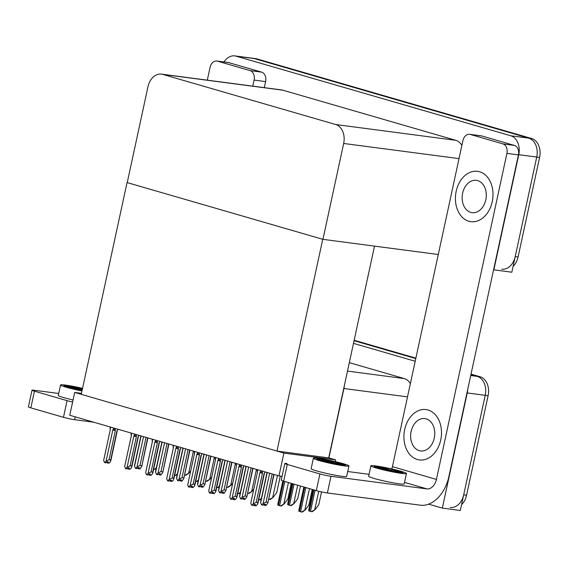 <?xml version="1.0" encoding="UTF-8"?>
<svg xmlns="http://www.w3.org/2000/svg" width="568" height="568" viewBox="0 0 568 568"><rect width="100%" height="100%" fill="white"/><g stroke="black" fill="none" stroke-linecap="round" stroke-linejoin="round"><path stroke-width="0.85" d="M335.29 461.628L335.667 459.888L328.915 457.929L343.924 388.519A16.039 11.786 -82.5 0 0 344.35 385.622M328.915 457.929L276.957 451.07L81.267 394.341L127.054 182.562L322.745 239.291L276.957 451.07M467.698 389.52A16.039 11.786 97.5 0 1 467.237 392.95L442.337 508.119L460.314 510.476L485.214 395.314L463.694 494.849A16.039 11.786 97.5 0 1 450.218 507.451M442.337 508.119L428.662 504.15M471.021 374.135L480.088 376.761L477.212 376.378A16.039 11.786 97.5 0 1 485.214 395.314A16.039 11.786 97.5 0 0 477.212 376.378L470.929 374.56L477.212 376.378L470.723 375.526M354.063 340.686L415.79 358.578L354.063 340.686M353.481 343.363L415.208 361.255M410.366 383.649A16.039 11.786 -82.5 0 0 404.224 378.565L349.313 362.647M278.966 475.906L283.901 453.086L74.699 392.438L69.765 415.265L278.966 475.906L282.062 476.318M74.699 392.438L81.48 393.333M283.901 453.086L335.667 459.888M374.511 246.129L328.723 457.872M224.019 61.969A16.039 11.786 97.5 0 1 234.847 55.898L252.824 58.255A16.039 11.786 97.5 0 1 254.116 58.525L528.723 138.131A16.039 11.786 97.5 0 1 536.725 157.066L511.825 272.228L493.585 269.786M234.847 55.898A16.039 11.786 97.5 0 1 236.139 56.168L510.746 135.766A16.039 11.786 97.5 0 1 518.747 154.702L493.848 269.864M322.936 239.348L343.668 143.463A16.039 11.786 -82.5 0 0 335.667 124.527L162.732 74.401A16.039 11.786 -82.5 0 0 161.447 74.131A16.039 11.786 -82.5 0 0 147.971 86.734L127.239 182.619L322.936 239.348L438.29 254.507M461.876 145.394A16.039 11.786 -82.5 0 0 455.742 140.31L282.807 90.184A16.039 11.786 -82.5 0 0 281.522 89.914L161.447 74.131M354.155 340.253L415.882 358.145M480.088 376.761A16.039 11.786 97.5 0 1 488.089 395.69L466.569 495.225A16.039 11.786 97.5 0 1 461.571 504.661M513.082 266.406A16.039 11.786 97.5 0 0 518.08 256.97L539.6 157.442A16.039 11.786 97.5 0 0 531.598 138.507L256.992 58.909A16.039 11.786 97.5 0 0 255.699 58.639L252.824 58.255A16.039 11.786 97.5 0 1 254.116 58.525L528.723 138.131A16.039 11.786 97.5 0 1 536.725 157.066L515.204 256.594A16.039 11.786 97.5 0 1 501.736 269.196M190.472 471.113L189.016 473.066L185.367 475.089L184.593 474.891M189.016 473.066L186.098 475.182L185.367 475.089M156.356 467.748L154.439 469.36L153.665 469.161M156.143 468.749L154.439 469.36M211.488 477.205L210.032 479.158L206.39 481.181L205.609 480.982M210.032 479.158L207.114 481.281L206.39 481.181M232.511 483.297L231.055 485.25L227.406 487.273L226.632 487.074M231.055 485.25L228.137 487.372L227.406 487.273M253.527 489.389L252.071 491.341L248.422 493.365L247.648 493.166M252.071 491.341L249.153 493.464L248.422 493.365M177.379 473.84L175.462 475.451L174.681 475.253M177.159 474.841L175.462 475.451M198.395 479.932L196.478 481.543L195.697 481.344M198.182 480.933L196.478 481.543M219.418 486.03L217.494 487.635L216.72 487.436M219.198 487.024L217.494 487.635M240.434 492.122L238.517 493.727L237.736 493.528M240.221 493.116L238.517 493.727M138.585 467.649L138.422 468.777L139.444 467.762L138.01 467.578L136.987 468.593L135.546 468.401L136.98 466.974L139.955 465.519L146.04 437.374M147.637 437.843L141.723 466.534L139.863 468.969L138.422 468.777M138.429 467.627L138.351 468.735M137.804 467.776L138.194 468.714M143.541 436.65L136.98 466.974M141.609 465.732L139.955 465.519M140.914 435.89L134.616 465L134.552 466.271L135.546 468.401M134.552 466.271L141.112 435.947M113.721 428.009L112.798 430.047L106.067 461.195L104.633 462.622L103.639 460.492L110.369 429.344L110.384 427.044M118.194 429.301L116.994 430.785L110.689 459.952L109.042 459.732L115.347 430.572L115.176 428.428M110.689 459.952L110.377 461.763L108.942 463.19L107.508 462.998L108.531 461.983L107.089 461.791L106.067 462.806L104.633 462.622M110.369 429.344L103.639 460.492M106.891 461.99L107.274 462.934L107.508 461.848M110.05 426.944L110.185 429.216M113.451 429.259L114.963 429.422M112.798 430.047L115.347 430.572M106.067 461.195L109.042 459.732M118.201 429.309L116.994 430.785M107.664 461.869L107.508 462.998M456.189 191.274A25.397 18.666 -82.5 0 0 470.907 221.676A25.397 18.666 -82.5 0 0 492.236 201.725A25.397 18.666 -82.5 0 0 477.525 171.316A25.397 18.666 -82.5 0 0 456.189 191.274A25.397 18.666 -82.5 0 0 470.907 221.676A25.397 18.666 -82.5 0 0 492.236 201.725A25.397 18.666 -82.5 0 0 477.525 171.316A25.397 18.666 -82.5 0 0 456.189 191.274M404.679 429.529A25.397 18.666 -82.5 0 0 419.39 459.931A25.397 18.666 -82.5 0 0 440.725 439.973A25.397 18.666 -82.5 0 0 426.014 409.571A25.397 18.666 -82.5 0 0 404.679 429.529A25.397 18.666 -82.5 0 0 419.39 459.931A25.397 18.666 -82.5 0 0 440.725 439.973A25.397 18.666 -82.5 0 0 426.014 409.571A25.397 18.666 -82.5 0 0 404.679 429.529M470.29 134.446A8.023 5.893 -82.5 0 0 469.651 134.311L481.153 135.823A8.023 5.893 97.5 0 1 481.799 135.958L470.29 134.446L502.921 143.903L514.423 145.415A8.023 5.893 97.5 0 1 518.428 154.886L448.834 476.772A32.078 21.619 106.2 0 1 420.505 505.208L327.388 492.967A8.023 0.603 -167.8 0 1 316.305 490.61L319.912 473.932A8.023 0.603 12.2 0 0 330.995 476.289L426.98 488.906L404.53 482.395M481.799 135.958L514.423 145.415M286.982 463.531A8.023 0.603 12.2 0 0 284.838 463.488A8.023 0.603 12.2 0 0 287.28 464.475L283.68 481.153L316.305 490.61M283.68 481.153A8.023 0.603 -167.8 0 1 281.231 480.166L284.838 463.488M287.28 464.475L319.912 473.932M347.722 471.518L369.072 474.323M391.743 468.941A10.693 7.207 106.2 0 0 392.417 466.669L436.43 479.427L506.926 153.374A8.023 5.893 -82.5 0 0 502.921 143.903M469.651 134.311A8.023 5.893 -82.5 0 0 462.913 140.615L392.417 466.669M436.43 479.427A10.693 7.207 -73.8 0 1 426.98 488.906M217.459 61.159A8.023 5.893 -82.5 0 0 216.82 61.024L228.322 62.537A8.023 5.893 97.5 0 1 228.968 62.672L217.459 61.159L250.09 70.617L261.592 72.129A8.023 5.893 97.5 0 1 265.597 81.593L264.283 87.65M228.968 62.672L261.592 72.129M93.635 422.187L74.557 419.674A8.023 0.603 -167.8 0 1 63.474 417.317L67.081 400.646A8.023 0.603 12.2 0 0 72.633 402.009M58.724 393.475L34.151 390.244A8.023 0.603 12.2 0 0 32.007 390.202A8.023 0.603 12.2 0 0 34.449 391.189L30.849 407.86L63.474 417.317M30.849 407.86A8.023 0.603 -167.8 0 1 28.4 406.873L32.007 390.202M34.449 391.189L67.081 400.646M252.781 86.137L254.095 80.081A8.023 5.893 -82.5 0 0 250.09 70.617M216.82 61.024A8.023 5.893 -82.5 0 0 210.082 67.322L207.306 80.159M159.601 473.74L159.445 474.876L160.467 473.854L159.026 473.669L158.003 474.685L156.569 474.493L158.003 473.066L160.978 471.61L167.056 443.466M168.661 443.935L162.746 472.633L160.879 475.061L159.445 474.876M159.445 473.719L159.367 474.827M158.827 473.868L159.21 474.805M164.557 442.742L158.003 473.066M162.625 471.823L160.978 471.61M161.93 441.982L155.639 471.092L155.575 472.363L156.569 474.493M155.575 472.363L162.128 442.039M180.624 479.832L180.461 480.968L181.483 479.946L180.049 479.761L179.026 480.776L177.585 480.585L179.019 479.165L181.994 477.702L188.079 449.565M189.676 450.026L183.762 478.725L181.902 481.153L180.461 480.968M180.468 479.818L180.39 480.918M179.843 479.96L180.233 480.897M185.573 448.834L179.019 479.165M183.649 477.915L181.994 477.702M182.946 448.074L176.655 477.184L176.591 478.455L177.585 480.585M176.591 478.455L183.144 448.131M201.64 485.931L201.484 487.06L202.506 486.045L201.065 485.853L200.042 486.868L198.608 486.684L200.035 485.257L203.01 483.794L209.095 455.657M210.692 456.118L204.778 484.816L202.918 487.245L201.484 487.06M201.484 485.91L201.406 487.01M200.866 486.052L201.249 486.989M206.596 454.933L200.035 485.257M204.665 484.014L203.01 483.794M203.969 454.166L197.671 483.276L197.607 484.554L198.608 486.684M197.607 484.554L204.168 454.222M134.744 434.101L133.821 436.139L127.083 467.286L125.649 468.714L124.655 466.584L131.393 435.436L131.4 433.135M139.21 435.393L138.017 436.884L131.712 466.044L130.058 465.824L136.363 436.664L136.199 434.52M131.712 466.044L131.4 467.855L129.965 469.282L128.524 469.09L129.547 468.075L128.112 467.883L127.09 468.905L125.649 468.714M131.393 435.436L124.655 466.584M127.906 468.089L128.297 469.026L128.531 467.94M131.066 433.036L131.208 435.308M134.474 435.351L135.979 435.514M133.821 436.139L136.363 436.664M127.083 467.286L130.058 465.824M139.224 435.4L138.017 436.884M128.688 467.961L128.524 469.09M155.76 440.193L154.837 442.231L148.099 473.378L146.665 474.805L145.671 472.675L152.409 441.528L152.423 439.227M160.226 441.492L159.033 442.976L152.728 472.136L151.074 471.916L157.379 442.756L157.215 440.619M152.728 472.136L152.416 473.946L150.981 475.373L149.547 475.182L150.57 474.166L149.128 473.975L148.106 474.997L146.665 474.805M152.409 441.528L145.671 472.675M148.93 474.181L149.313 475.118L149.547 474.031M152.089 439.128L152.224 441.4M155.49 441.442L157.002 441.606M154.837 442.231L157.379 442.756M148.099 473.378L151.074 471.916M160.24 441.492L159.033 442.976M149.703 474.053L149.547 475.182M176.776 446.285L175.853 448.322L169.122 479.47L167.688 480.897L166.694 478.767L173.425 447.62L173.439 445.319M180.049 449.068L181.263 447.584L180.049 449.068L173.744 478.228L172.097 478.015L178.402 448.848L178.231 446.711M173.744 478.228L173.432 480.038L171.998 481.465L170.563 481.274L171.586 480.258L170.144 480.066L169.122 481.089L167.688 480.897M173.425 447.62L166.694 478.767M169.946 480.272L170.329 481.21L170.563 480.123M173.105 445.22L173.247 447.492M176.506 447.541L178.018 447.698M175.853 448.322L178.402 448.848M169.122 479.47L172.097 478.015M170.719 480.145L170.563 481.274M197.799 452.376L196.876 454.414L190.138 485.562L188.391 486.904L187.71 484.859L194.448 453.711L194.462 451.411M201.072 455.16L202.279 453.676L201.072 455.16L194.767 484.319L193.113 484.106L199.418 454.94L199.254 452.802M194.767 484.319L194.455 486.13L193.021 487.557L191.579 487.372L192.602 486.35L191.167 486.165L190.145 487.181L188.704 486.989M194.448 453.711L187.71 484.859M190.962 486.364L191.352 487.301L191.586 486.215M194.128 451.311L194.263 453.584M197.529 453.633L199.034 453.789M196.876 454.414L199.418 454.94M190.138 485.562L193.113 484.106M191.743 486.236L191.579 487.372M370.911 465.824L368.66 476.247A18.176 1.377 12.2 0 0 374.205 478.483A18.176 1.377 12.2 0 0 393.312 482.864A18.176 1.377 12.2 0 0 404.196 483.929L406.447 473.506A18.176 1.377 12.2 0 0 400.901 471.277A18.176 1.377 12.2 0 0 381.795 466.889A18.176 1.377 12.2 0 0 370.911 465.824A18.176 1.377 12.2 0 0 376.456 468.06A18.176 1.377 12.2 0 0 395.569 472.441A18.176 1.377 12.2 0 0 406.447 473.506M393.517 471.781L391.231 470.737L374.901 466.385A14.704 1.115 12.2 0 0 374.312 466.562A14.704 1.115 12.2 0 0 378.792 468.366A14.704 1.115 12.2 0 0 394.249 471.916A14.704 1.115 12.2 0 0 403.053 472.775A14.704 1.115 12.2 0 0 398.566 470.964A14.704 1.115 12.2 0 0 397.295 470.609L402.279 472.959M391.231 470.737A14.704 1.115 12.2 0 0 378.529 468.295M374.901 466.385L378.678 466.591L389.648 468.657L397.295 470.609M389.648 468.657L401.775 472.952M378.678 466.591L399.162 472.697M82.559 388.363A18.176 1.377 12.2 0 0 60.563 384.976L58.305 395.399A18.176 1.377 12.2 0 0 63.85 397.635A18.176 1.377 12.2 0 0 73.066 399.978M60.563 384.976A18.176 1.377 12.2 0 0 66.108 387.213A18.176 1.377 12.2 0 0 81.991 390.983M82.112 390.429L64.553 385.537A14.704 1.115 12.2 0 0 63.957 385.715A14.704 1.115 12.2 0 0 68.444 387.518A14.704 1.115 12.2 0 0 82.048 390.713M80.883 389.889A14.704 1.115 12.2 0 0 68.181 387.44M64.553 385.537L68.33 385.743L82.509 388.576M79.3 387.809L82.474 388.753M68.33 385.743L82.289 389.584M313.394 458.269L311.136 468.685A18.176 1.377 12.2 0 0 316.681 470.922A18.176 1.377 12.2 0 0 335.794 475.31A18.176 1.377 12.2 0 0 346.672 476.375L348.929 465.952A18.176 1.377 12.2 0 0 343.384 463.715A18.176 1.377 12.2 0 0 324.271 459.334A18.176 1.377 12.2 0 0 313.394 458.269A18.176 1.377 12.2 0 0 318.939 460.499A18.176 1.377 12.2 0 0 338.045 464.887A18.176 1.377 12.2 0 0 348.929 465.952M336 464.219L333.714 463.176L317.384 458.823A14.704 1.115 12.2 0 0 316.788 459.001A14.704 1.115 12.2 0 0 321.275 460.811A14.704 1.115 12.2 0 0 336.732 464.354A14.704 1.115 12.2 0 0 345.529 465.213A14.704 1.115 12.2 0 0 341.048 463.41A14.704 1.115 12.2 0 0 339.778 463.048L344.755 465.398M333.714 463.176A14.704 1.115 12.2 0 0 321.012 460.733M317.384 458.823L321.161 459.029L339.778 463.048M332.131 461.102L344.258 465.391M321.161 459.029L341.638 465.135M411.133 431.396A16.309 11.985 -82.5 0 0 420.576 450.921A16.309 11.985 -82.5 0 0 434.271 438.105A16.309 11.985 -82.5 0 0 424.829 418.58A16.309 11.985 -82.5 0 0 411.133 431.396M462.643 193.141A16.309 11.985 -82.5 0 0 472.086 212.666A16.309 11.985 -82.5 0 0 485.789 199.851A16.309 11.985 -82.5 0 0 476.339 180.333A16.309 11.985 -82.5 0 0 462.643 193.141M222.656 492.023L222.5 493.152L223.522 492.136L222.081 491.945L221.059 492.96L219.624 492.775L221.059 491.348L224.033 489.886L230.118 461.748M231.716 462.21L225.801 490.908L223.941 493.344L222.5 493.152M222.5 492.002L222.422 493.102M221.882 492.144L222.266 493.081M227.612 461.024L221.059 491.348M225.681 490.106L224.033 489.886M224.985 460.257L218.694 489.375L218.63 490.645L219.624 492.775M218.63 490.645L225.184 460.321M243.679 498.115L243.516 499.244L244.538 498.228L243.104 498.037L242.082 499.052L240.64 498.867L242.074 497.44L245.049 495.978L251.134 467.84M252.732 468.302L246.817 497L244.957 499.435L243.516 499.244M243.523 498.093L243.445 499.201M242.898 498.235L243.289 499.18M248.635 467.116L242.074 497.44M246.704 496.198L245.049 495.978M246.008 466.356L239.71 495.466L239.646 496.737L240.64 498.867M239.646 496.737L246.207 466.413M264.695 504.206L264.539 505.335L265.561 504.32L264.12 504.128L263.098 505.151L261.663 504.959L263.098 503.532L266.065 502.069L272.15 473.932M273.755 474.394L267.84 503.092L265.973 505.527L264.539 505.335M264.539 504.185L264.461 505.293M263.921 504.334L264.305 505.271M269.651 473.208L263.098 503.532M267.72 502.29L266.065 502.069M260.733 501.558L260.669 502.829L261.663 504.959M260.669 502.829L267.223 472.505M280.294 476.083L276.737 492.555L273.087 497.433L269.445 499.464L268.664 499.258M273.087 497.433L270.176 499.556L269.445 499.464M300.486 486.023L297.753 498.647L294.11 503.525L290.461 505.555L289.495 505.3L287.72 504.76L287.848 503.22L292.087 483.588M294.11 503.525L291.192 505.648L290.461 505.555M321.545 491.902L318.769 504.739L315.126 509.617L311.484 511.647L310.511 511.392L308.736 510.852L308.864 509.311L313.11 489.68M315.126 509.617L312.208 511.74L311.484 511.647M218.815 458.475L217.892 460.506L211.154 491.661L209.414 492.996L208.726 490.951L215.464 459.803L215.478 457.503M222.088 461.251L223.295 459.768L222.088 461.251L215.783 490.411L214.129 490.198L220.434 461.038L220.27 458.894M215.783 490.411L215.471 492.222L214.037 493.649L212.602 493.464L213.625 492.442L212.184 492.257L211.161 493.272L209.727 493.081M215.464 459.803L208.726 490.951M211.985 492.456L212.368 493.393L212.602 492.314M215.279 459.682L215.144 457.41M218.545 459.725L220.057 459.888M217.892 460.506L220.434 461.038M211.154 491.661L214.129 490.198M212.759 492.328L212.602 493.464M239.838 464.567L238.908 466.605L232.177 497.753L230.743 499.18L229.749 497.05L236.48 465.895L236.494 463.594M243.409 467.301L244.318 465.866L243.111 467.343L236.806 496.51L235.152 496.29L241.457 467.13L241.286 464.986M236.806 496.51L236.487 498.321L235.06 499.741L233.618 499.556L234.641 498.541L233.207 498.349L232.184 499.364L230.743 499.18M236.48 465.895L229.749 497.05M233.001 498.548L233.384 499.485L233.618 498.406M236.16 463.502L236.302 465.774M239.561 465.817L241.073 465.98M238.908 466.605L241.457 467.13M232.177 497.753L235.152 496.29M233.782 498.427L233.618 499.556M260.854 470.659L259.931 472.697L253.193 503.844L251.759 505.271L250.765 503.141L257.503 471.994L257.517 469.686M265.32 471.951L264.127 473.435L257.822 502.602L256.168 502.382L262.473 473.222L262.309 471.078M257.822 502.602L257.51 504.412L256.076 505.839L254.634 505.648L255.657 504.632L254.223 504.441L253.2 505.456L251.759 505.271M257.503 471.994L250.765 503.141M254.017 504.64L254.407 505.577L254.641 504.498M257.183 469.594L257.318 471.866M260.584 471.909L262.096 472.072M259.931 472.697L262.473 473.222M253.193 503.844L256.168 502.382M265.334 471.958L264.127 473.435M254.798 504.519L254.634 505.648M261.45 498.214L259.533 499.826L258.752 499.62M261.237 499.208L259.533 499.826M291.228 483.34L287.841 499.009L284.199 503.887L280.549 505.918L279.584 505.662L277.809 505.122L277.937 503.582L282.843 480.897M284.199 503.887L281.281 506.01L280.549 505.918M312.251 489.431L308.864 505.101L305.215 509.979L301.572 512.009L299.464 511.427L298.832 511.214L298.953 509.673L303.859 486.996M305.215 509.979L302.297 512.102L301.572 512.009M343.924 388.519L407.505 396.876M467.237 392.95L488.089 395.69M347.488 371.103L404.224 378.565M518.747 154.702L539.6 157.442M510.746 135.766L531.598 138.507M236.139 56.168L256.992 58.909M335.667 124.527L455.742 140.31M343.668 143.463L459.022 158.621M162.732 74.401L282.807 90.184M466.569 495.225L463.694 494.849M518.08 256.97L515.204 256.594M193.397 451.106L188.654 473.016M214.413 457.197L209.677 479.108M235.429 463.289L230.693 485.2M256.452 469.381L251.716 491.292M330.995 476.289L327.388 492.967M518.428 154.886L506.926 153.374M75.175 416.834L74.557 419.674M265.597 81.593L254.095 80.081M277.468 475.473L272.732 497.383M292.925 483.829L288.352 504.966M294.061 484.163L289.495 505.3M297.696 485.214L293.748 503.482M313.941 489.921L309.375 511.058M315.084 490.255L310.511 511.392M318.733 491.256L314.771 509.574M283.673 481.146L278.441 505.328M284.809 481.479L279.584 505.662M288.445 482.53L283.837 503.844M304.689 487.245L299.464 511.427M305.832 487.571L300.6 511.754M309.468 488.622L304.86 509.936M147.914 437.921L141.723 466.534M117.292 430.75L110.81 460.755M168.93 444.013L162.746 472.633M189.953 450.105L183.762 478.725M210.969 456.196L204.778 484.816M138.315 436.842L131.826 466.846M159.331 442.933L152.842 472.938M180.347 449.025L173.865 479.03M201.37 455.117L194.881 485.129M231.985 462.288L225.801 490.908M253.008 468.38L246.817 497M274.024 474.479L267.84 503.092M267.024 472.448L260.726 501.558M222.386 461.209L215.904 491.221M243.409 467.308L236.92 497.312M264.425 473.4L257.936 503.404"/></g></svg>
